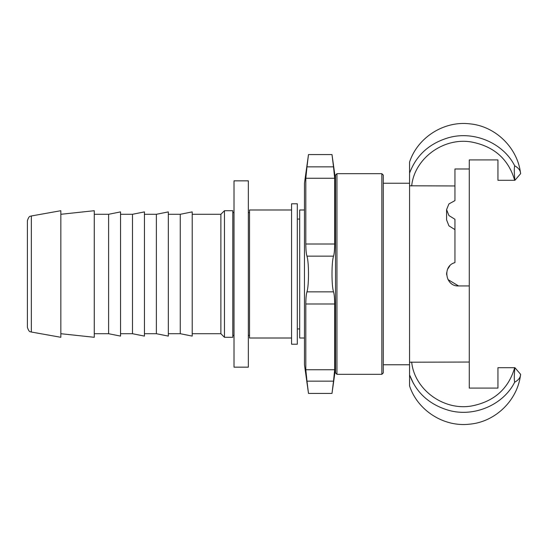 <?xml version="1.0" encoding="UTF-8"?>
<svg xmlns="http://www.w3.org/2000/svg" width="548" height="548" viewBox="0 0 548 548"><rect width="100%" height="100%" fill="white"/><g stroke="black" fill="none" stroke-linecap="round" stroke-linejoin="round"><path stroke-width="0.82" d="M248.34 367.153L248.34 180.847L234.01 180.847L234.01 367.153L248.34 367.153M304.469 338.013L299.694 338.013L299.694 209.987L304.469 209.987M31.339 332.026C30.736 331.314 29.359 333.307 27.4 327.327L27.4 220.673C29.359 214.693 30.736 216.686 31.339 215.974L60.842 210.706L60.842 337.294L31.339 332.026L31.339 215.974M224.454 337.294L220.871 333.711L220.871 214.289L224.454 210.706L232.811 210.706L232.811 337.294L224.454 337.294L224.454 210.706M297.304 219.063L299.694 219.063M291.57 338.013L249.532 338.013L249.532 209.987L291.57 209.987M232.811 212.617L234.01 212.617M248.34 212.617L249.532 212.617M192.211 214.289L220.871 214.289M192.211 336.102L192.211 211.898L180.265 214.289L180.265 333.711L192.211 336.102M168.325 214.289L180.265 214.289M168.325 336.102L168.325 211.898L156.379 214.289L156.379 333.711L168.325 336.102M144.439 214.289L156.379 214.289M144.439 336.102L144.439 211.898L132.493 214.289L132.493 333.711L144.439 336.102M120.553 214.289L132.493 214.289M120.553 336.102L120.553 211.898L108.607 214.289L108.607 333.711L120.553 336.102M94.277 214.289L108.607 214.289M60.842 333.711L94.277 337.294L94.277 210.706L60.842 214.289M381.853 374.318L383.292 372.887L383.292 175.113L381.853 173.682L336.952 173.682L336.952 374.318L381.853 374.318L381.853 173.682M336.952 374.318L335.52 372.887L335.52 175.113L336.952 173.682M334.677 178.271L333.513 166.859L334.677 178.271L334.677 244.018C334.636 249.847 334.253 253.888 333.513 256.149C332.54 259.526 332.033 265.479 331.992 274C332.033 282.521 332.54 288.474 333.513 291.851C334.253 294.112 334.636 298.153 334.677 303.982L334.677 369.729L333.513 381.141L334.677 369.729L305.811 369.729L306.976 381.141L305.811 369.729L305.811 303.982C305.853 298.153 306.243 294.112 306.976 291.851C307.955 288.474 308.462 282.521 308.497 274C308.462 265.479 307.955 259.526 306.976 256.149C306.243 253.888 305.853 249.847 305.811 244.018L305.811 178.271L306.976 166.859L305.811 178.271L334.677 178.271M306.976 166.859L308.497 154.577L331.992 154.577L333.513 166.859L306.976 166.859M333.513 381.141L331.992 393.423L308.497 393.423L306.976 381.141L333.513 381.141M308.497 393.423L304.469 364.763L304.469 183.238L308.497 154.577M458.525 285.94C445.36 286.686 442.106 265.883 454.943 262.608L454.943 219.282L448.915 215.549L446.586 209.617L448.915 203.938L454.943 200.616L454.943 185.964L409.568 185.786L409.562 362.214L469.273 362.036L469.273 285.94L458.525 285.94L447.956 279.549M446.606 274.706L446.654 272.712M447.517 269.376L449.792 265.855M454.943 229.612L448.922 225.845L446.586 219.885L446.586 209.617M409.562 364.763L383.292 364.763M520.6 173.682L514.908 180.299C514.175 173.031 514.093 168.181 514.668 165.756C518.579 167.983 520.559 170.62 520.6 173.682C517.819 147.919 495.502 126.067 469.684 123.834C443.969 120.683 417.61 137.445 409.562 162.071L409.562 185.786M409.562 362.214L409.562 385.929C417.61 410.555 443.969 427.317 469.684 424.166C495.502 421.933 517.819 400.081 520.6 374.318C520.559 377.38 518.579 380.017 514.668 382.244C514.086 379.983 514.168 375.14 514.908 367.701L520.6 374.318M514.668 165.763C503.454 143.302 474.356 130.575 448.97 137.582C429.509 143.227 416.377 155.07 409.568 173.113M454.943 200.616L454.943 168.983L469.273 168.983L469.273 159.913L497.94 159.913L497.94 180.299L514.688 180.299C508.441 159.009 493.912 146.22 471.102 141.925C442.695 137.274 414.261 159.064 411.671 185.964M469.273 168.983L469.273 285.94M411.671 362.036C414.267 388.943 442.681 410.705 471.102 406.075C493.912 401.78 508.441 388.991 514.688 367.701L497.94 367.701L497.94 388.087L469.273 388.087L469.273 362.036M413.452 383.477L409.568 374.887C416.37 392.923 429.502 404.76 448.97 410.418C474.356 417.425 503.454 404.698 514.668 382.237M497.94 159.913L497.94 174.565M497.94 373.435L497.94 388.087M297.304 344.219L297.304 203.781L291.57 203.781L291.57 344.219L297.304 344.219M306.976 291.851L333.513 291.851M306.976 256.149L333.513 256.149M305.811 303.982L334.677 303.982M305.811 244.018L334.677 244.018M299.694 328.937L297.304 328.937M249.532 335.383L248.34 335.383M234.01 335.383L232.811 335.383M220.871 333.711L192.211 333.711M180.265 333.711L168.325 333.711M156.379 333.711L144.439 333.711M132.493 333.711L120.553 333.711M108.607 333.711L94.277 333.711M335.52 179.655L331.992 154.577M335.52 368.345L331.992 393.423M409.562 183.238L383.292 183.238"/></g></svg>
